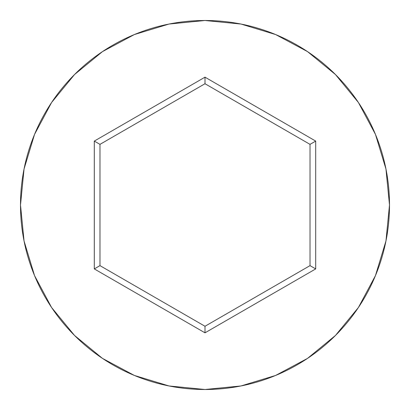 <?xml version="1.0" encoding="UTF-8"?>
<svg xmlns="http://www.w3.org/2000/svg" width="410" height="410" viewBox="0 0 410 410"><rect width="100%" height="100%" fill="white"/><g stroke="black" fill="none" stroke-linecap="round" stroke-linejoin="round"><path stroke-width="0.61" d="M20.5 205A184.5 184.5 0 0 1 205 20.5A184.5 184.5 0 0 1 389.5 205A184.5 184.5 0 0 0 205 20.5A184.5 184.5 0 0 0 20.5 205L24.046 240.993L34.542 275.607L51.593 307.505L74.538 335.462L102.495 358.407L134.393 375.457L169.007 385.953L205 389.5L240.993 385.953L275.607 375.457L307.505 358.407L335.462 335.462L358.407 307.505L375.457 275.607L385.953 240.993L389.5 205L385.953 169.007L375.457 134.393L358.407 102.495L335.462 74.538L307.505 51.593L275.607 34.542L240.993 24.046L205 20.5L169.007 24.046L134.393 34.542L102.495 51.593L74.538 74.538L51.593 102.495L34.542 134.393L24.046 169.007L20.5 205A184.5 184.5 0 0 0 205 389.5A184.5 184.5 0 0 0 389.5 205A184.5 184.5 0 0 1 205 389.5A184.5 184.5 0 0 1 20.5 205M205 332.828L94.3 268.914L94.3 141.086L205 77.172L315.7 141.086L315.7 268.914L205 332.828L315.7 268.914L315.7 141.086L310.021 144.366L310.021 265.634L205 326.268L99.978 265.634L99.978 144.366L205 83.732L310.021 144.366L310.021 265.634L315.7 268.914L310.021 265.634L205 326.268L205 332.828L205 326.268L99.978 265.634L94.3 268.914L205 332.828M310.021 144.366L315.7 141.086L205 77.172L205 83.732L310.021 144.366M205 83.732L205 77.172L94.3 141.086L99.978 144.366L205 83.732M99.978 144.366L94.3 141.086L94.3 268.914L99.978 265.634L99.978 144.366"/></g></svg>
